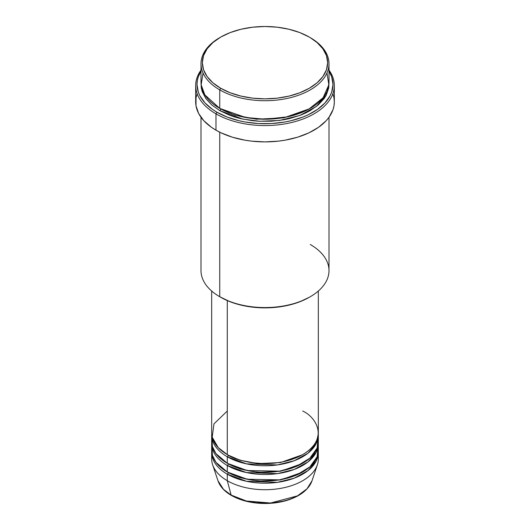 <?xml version="1.0" encoding="UTF-8"?>
<svg xmlns="http://www.w3.org/2000/svg" width="530" height="530" viewBox="0 0 530 530"><rect width="100%" height="100%" fill="white"/><g stroke="black" fill="none" stroke-linecap="round" stroke-linejoin="round"><path stroke-width="0.79" d="M318.033 455.674A53.331 30.793 180 0 1 317.364 464.77L312.011 480.789L306.996 488.826L297.462 495.868L270.631 503.003L246.357 501.009L231.146 495.093A1.332 0.768 120 0 0 231.391 495.444A1.332 0.768 -60 0 1 231.146 495.093A47.879 27.646 0 0 0 279.032 501.976A47.879 27.646 0 0 0 312.011 480.789C308.765 489.415 300.748 495.848 287.969 500.075C280.867 502.321 273.275 503.46 265.199 503.5C252.121 503.427 240.852 500.744 231.385 495.444C224.475 491.423 220.003 486.54 217.989 480.789A47.879 27.646 0 0 0 231.146 495.093L227.29 480.71L231.146 495.093L223.474 489.316L217.989 480.789L212.636 464.77A53.331 30.793 180 0 1 211.967 455.674M227.29 411.042L213.981 423.848L212.205 437.164L218.241 447.618L227.29 454.581A53.331 30.793 0 0 0 285.412 461.259A53.331 30.793 0 0 0 318.331 432.811L318.331 291.03M227.768 454.853L228.231 455.124A1.332 0.768 -60 0 1 227.29 456.761L227.29 463.293A53.331 30.793 0 0 0 285.412 469.964A53.331 30.793 0 0 0 318.331 441.523L318.331 434.991A53.331 30.793 180 0 1 285.412 463.432A53.331 30.793 180 0 1 227.29 456.761A53.331 30.793 180 0 1 211.669 434.991A53.331 30.793 180 0 1 211.702 433.898M211.967 438.257L212.398 446.598L215.968 453.634L227.29 463.293L227.29 456.761A1.332 0.768 120 0 0 228.231 455.124L240.09 460.252L257.911 463.637L280.589 462.538L302.232 454.853L280.589 462.538L257.911 463.637L240.09 460.252L228.231 455.124M227.768 463.565L228.231 463.836A1.332 0.768 -60 0 1 227.29 465.473L227.29 471.998A53.331 30.793 0 0 0 285.412 478.676A53.331 30.793 0 0 0 318.331 450.228L318.331 443.696A53.331 30.793 180 0 1 285.412 472.144A53.331 30.793 180 0 1 227.29 465.473A53.331 30.793 180 0 1 211.669 443.696A53.331 30.793 180 0 1 211.702 442.61M211.967 446.962L212.398 455.303L215.968 462.339L227.29 471.998L227.29 465.473A1.332 0.768 120 0 0 228.231 463.836L240.09 468.957L257.911 472.349L280.589 471.25L302.232 463.565L280.589 471.25L257.911 472.349L240.09 468.957L228.231 463.836M227.768 472.27L228.231 472.548A1.332 0.768 -60 0 1 227.29 474.178L227.29 480.71A53.331 30.793 0 0 0 285.412 487.381A53.331 30.793 0 0 0 318.331 458.94L318.331 452.408A53.331 30.793 180 0 1 285.412 480.856A53.331 30.793 180 0 1 227.29 474.178A53.331 30.793 180 0 1 211.669 452.408A53.331 30.793 180 0 1 211.702 451.315M203.043 73.021L201.148 84.773L204.838 94.87L219.745 108.398L219.745 89.895L220.692 88.258A62.666 36.179 180 0 1 220.692 37.1A62.666 36.179 180 0 1 309.308 37.093L299.814 32.595L288.982 29.256L277.223 27.196L265 26.5L252.777 27.196L241.018 29.256L230.186 32.595L220.692 37.093L212.894 42.579L207.104 48.833L203.54 55.623L202.334 62.679L203.54 69.735L207.104 76.525L212.894 82.779L220.692 88.258L230.186 92.763L241.018 96.102L252.777 98.163L265 98.858L277.223 98.163L288.982 96.102L299.814 92.763L309.308 88.258L317.106 82.779L322.896 76.525L326.46 69.735L327.666 62.679L326.46 55.623L322.896 48.833L317.106 42.579L310.255 37.643A63.997 36.948 0 0 0 309.778 37.372A63.997 36.948 180 0 1 310.255 37.643L309.308 37.093A62.666 36.179 180 0 1 309.308 37.1A62.666 36.179 180 0 1 309.308 88.258A62.666 36.179 180 0 1 220.692 88.258L219.745 89.895A63.997 36.948 0 0 0 310.255 89.895A63.997 36.948 0 0 0 310.255 37.643L310.255 37.643A63.997 36.948 180 0 1 328.998 63.766A63.997 36.948 180 0 1 289.493 97.904A63.997 36.948 180 0 1 219.745 89.895L219.745 108.398A63.997 36.948 0 0 0 289.493 116.408A63.997 36.948 0 0 0 328.998 82.276L328.998 63.766M310.255 244.482A63.997 36.948 180 0 1 310.255 296.734A63.997 36.948 180 0 1 219.745 296.734L220.692 297.277A62.666 36.179 0 0 0 309.308 297.277L299.814 301.775L288.982 305.121L277.223 307.181L265 307.87L252.777 307.181L241.018 305.121L230.186 301.775L219.745 296.734A63.997 36.948 0 0 0 289.493 304.743A63.997 36.948 0 0 0 328.998 270.605L328.998 117.263M215.975 113.844A69.331 40.028 0 0 0 303.577 118.799A69.331 40.028 0 0 0 328.998 70.145A69.331 40.028 180 0 1 334.331 85.542A69.331 40.028 180 0 1 291.533 122.523A69.331 40.028 180 0 1 215.975 113.844L215.975 130.175A69.331 40.028 0 0 0 291.533 138.847A69.331 40.028 0 0 0 334.331 101.866L333.999 105.795L332.999 109.677L329.05 117.19L326.142 120.741L318.596 127.26L308.983 132.811L297.681 137.171L285.127 140.172L278.528 141.126L265 141.894L251.472 141.126L244.873 140.172L232.319 137.171L221.017 132.811L215.975 130.175L215.975 113.844A69.331 40.028 180 0 1 195.669 85.542A69.331 40.028 180 0 1 201.002 70.145A69.331 40.028 0 0 0 215.975 113.844L216.916 112.208L215.975 113.844M328.998 71.186A67.999 39.26 180 0 1 301.411 117.607A67.999 39.26 180 0 1 216.916 112.208L227.224 117.09L238.977 120.721L245.264 122.019L258.335 123.523L271.665 123.523L284.736 122.019L291.023 120.721L302.776 117.09L308.135 114.798L317.563 109.359L324.969 102.959L330.071 95.85L331.694 92.107L332.999 84.449L331.694 76.79L328.998 71.186M220.222 108.67L220.692 108.948A1.332 0.768 -60 0 1 219.745 110.578L211.788 104.98L205.872 98.593L202.235 91.657L201.314 88.073L201.029 83.362M227.29 456.761L246.463 463.856L277.409 464.936L294.223 460.742L307.996 453.203L316.185 443.636L318.298 433.898A53.331 30.793 180 0 1 318.331 434.991M227.29 300.589L227.29 454.581L227.29 300.589M219.745 132.195L219.745 296.734L219.745 132.195M317.364 464.77A53.331 30.793 180 0 1 280.628 488.375A53.331 30.793 180 0 1 227.29 480.71L227.29 474.178A1.332 0.768 120 0 0 228.231 472.548L240.09 477.669L257.911 481.061L280.589 479.955L302.232 472.27L280.589 479.955L257.911 481.061L240.09 477.669L228.231 472.548M227.29 474.178L246.463 481.28L277.409 482.353L294.223 478.159L307.996 470.62L316.185 461.054L318.298 451.315A53.331 30.793 180 0 1 318.331 452.408M227.29 465.473L246.463 472.568L277.409 473.641L294.223 469.454L307.996 461.915L316.185 452.348L318.298 442.61A53.331 30.793 180 0 1 318.331 443.696M211.669 443.696L211.669 450.228A53.331 30.793 0 0 0 227.29 471.998L247.232 479.259L279.469 479.862L296.555 475.052L309.918 466.831L317.106 456.8L318.033 446.962M211.669 452.408L211.669 458.94A53.331 30.793 0 0 0 227.29 480.71A53.331 30.793 180 0 1 212.636 464.77M246.655 501.082L255.91 502.738L269.565 503.129M274.089 502.738L282.828 501.208M220.692 37.1L219.745 37.643A63.997 36.948 0 0 0 219.745 89.895A63.997 36.948 180 0 1 201.002 63.766A63.997 36.948 180 0 1 220.222 37.372M201.002 63.766L201.002 82.276A63.997 36.948 0 0 0 219.745 108.398L245.728 117.508L265.391 119.224L287.744 116.812L308.619 109.312L323.128 97.739L328.852 84.773L326.957 73.021M201.002 71.186L198.306 76.79L197.332 80.606L197.001 84.449L198.306 92.107L199.929 95.85L205.031 102.959L212.437 109.359L216.916 112.208A67.999 39.26 180 0 1 201.002 71.186M219.745 110.578L242.68 119.078L259.753 121.277L279.688 120.416L299.841 115.447L316.397 106.464L326.314 95.036L328.971 83.362L328.686 88.073L326.241 95.175L324.128 98.593L318.212 104.98L310.255 110.578L305.598 113.016L300.556 115.176L289.493 118.587L283.577 119.806L271.274 121.224L258.726 121.224L252.512 120.688L240.507 118.587L234.83 117.037L229.444 115.176L219.745 110.578A1.332 0.768 120 0 0 220.692 108.948L234.962 115.116L256.401 119.197L283.696 117.892L309.778 108.67L283.696 117.892L256.401 119.197L234.962 115.116L220.692 108.948M195.669 85.542L195.669 101.866A69.331 40.028 0 0 0 215.975 130.175L211.404 127.26L203.858 120.741L198.657 113.486L196.001 105.795L196.001 97.944L197.001 94.062M332.999 94.062L333.999 97.944L334.331 101.866L334.331 85.542M201.002 117.263L201.002 270.605A63.997 36.948 0 0 0 219.745 296.734L219.745 296.734M211.669 291.03L211.669 432.811A53.331 30.793 0 0 0 227.29 454.581C236.804 461.829 274.282 470.401 302.709 454.581C330.11 438.171 315.257 416.534 302.709 411.042M211.669 434.991L211.669 441.523A53.331 30.793 0 0 0 227.29 463.293L247.232 470.554L279.469 471.157L296.555 466.34L309.918 458.119L317.106 448.089L318.033 438.257M232.054 495.378A1.332 0.768 -60 0 1 231.391 495.444M310.255 37.643L309.308 37.1M310.255 296.734L309.308 297.277M315.635 444.657L315.065 443.418M316.98 441.874L316.808 440.119"/></g></svg>
